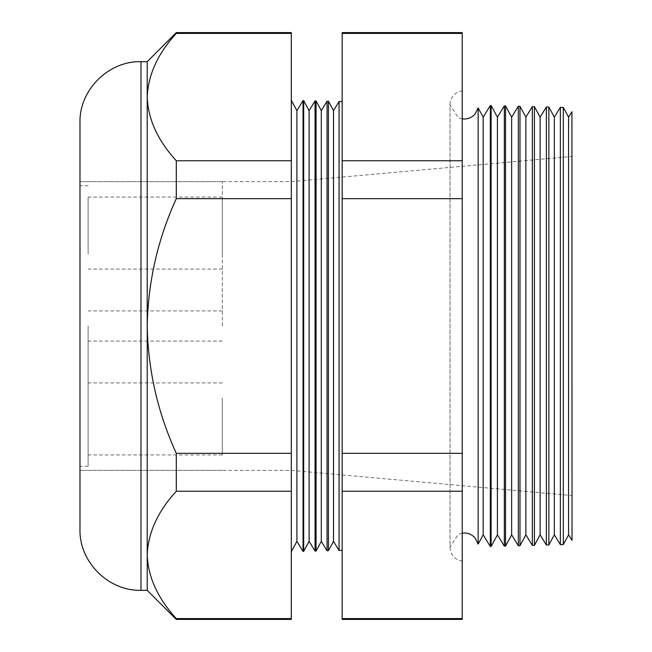 <?xml version="1.0" encoding="UTF-8"?>
<svg xmlns="http://www.w3.org/2000/svg" width="652" height="652" viewBox="0 0 652 652"><rect width="100%" height="100%" fill="white"/><g stroke="black" fill="none" stroke-linecap="round" stroke-linejoin="round"><path stroke-width="0.49" stroke-dasharray="3.26 2.44" d="M88.11 254.003L88.11 197.067L88.11 254.003M222.308 254.003L222.308 197.067L222.308 254.003M88.11 397.997L88.11 454.933L88.11 397.997M222.308 397.997L222.308 454.933L222.308 397.997M88.11 326L88.11 466.294L88.11 326M222.308 326L222.308 181.639L222.308 326M79.976 122.674L79.976 529.326M478.152 544.102L478.152 107.898M462.227 326L462.227 561.307L462.227 326M568.577 534.836L568.577 117.164M571.918 111.72L571.918 540.28M563.295 544.567L563.295 107.433M554.347 534.836L554.347 117.164M560.361 107.352L560.361 544.648M548.854 544.95L548.854 107.05M540.117 534.836L540.117 117.164M546.352 106.985L546.352 545.015M534.42 545.325L534.42 106.675M525.879 534.836L525.879 117.164M532.342 106.618L532.342 545.382M519.978 545.708L519.978 106.292M511.649 534.836L511.649 117.164M518.332 106.252L518.332 545.748M505.544 546.083L505.544 105.917M497.419 534.836L497.419 117.164M504.33 105.885L504.33 546.115M491.103 546.457L491.103 105.542M483.181 534.836L483.181 117.164M490.32 105.518L490.32 546.482M333.506 541.372L333.506 110.628M339.064 101.557L339.064 550.443M328.437 550.72L328.437 101.28M321.306 541.372L321.306 110.628M327.051 101.247L327.051 550.753M316.057 551.046L316.057 100.954M309.105 541.372L309.105 110.628M315.046 100.93L315.046 551.07M303.685 551.372L303.685 100.628M296.904 541.372L296.904 110.628M303.041 551.388L303.041 100.612M291.305 326L291.305 100.31L291.305 326M572.024 540.166L572.024 111.834M342.153 326L342.153 101.639L342.153 326M291.305 619.4L291.305 453.344L176.293 453.344C157.751 412.765 148.061 370.32 147.213 326L147.213 61.679M291.305 453.344L291.305 160.759L176.293 160.759C157.8 140.587 148.11 119.365 147.213 97.091C148.004 75.053 157.694 53.831 176.293 33.415L176.293 32.6M291.305 160.759L291.305 33.415L176.293 33.415M291.305 198.656L176.293 198.656L176.293 160.759M291.305 618.585L176.293 618.585C157.8 598.414 148.11 577.191 147.213 554.909L147.213 326C148.077 281.623 157.768 239.178 176.293 198.656M291.305 491.241L176.293 491.241L176.293 453.344M147.213 590.321L147.213 554.909C148.004 532.88 157.694 511.657 176.293 491.241M176.293 619.4L176.293 618.585M291.305 33.415L291.305 32.6M462.227 619.4L462.227 32.6M79.976 326L79.976 181.639L79.976 326M342.153 32.6L342.153 619.4M462.227 33.415L342.153 33.415M462.227 618.585L342.153 618.585M462.227 491.241L342.153 491.241M462.227 453.344L342.153 453.344M462.227 198.656L342.153 198.656M462.227 160.759L342.153 160.759M140.971 590.321L140.971 61.679M222.308 310.931L88.11 310.931M222.308 454.933L88.11 454.933M222.308 382.928L88.11 382.928M88.11 466.294L79.976 466.294M222.308 181.639L79.976 181.639L291.305 181.639L572.024 156.456M222.308 470.361L79.976 470.361L291.305 470.361L572.024 495.544M88.11 185.706L79.976 185.706M222.308 269.072L88.11 269.072M222.308 341.069L88.11 341.069M222.308 197.067L88.11 197.067M462.227 533.132L458.266 534.306L450.027 547.215L450.027 326L450.027 547.215C450.173 552.277 452.325 556.254 456.481 559.139L462.227 561.307M462.227 118.868L458.266 117.694L450.027 104.785L450.027 326L450.027 104.785C450.173 99.723 452.325 95.746 456.481 92.861L462.227 90.693"/><path stroke-width="0.98" d="M478.152 544.102L483.181 534.836L483.181 117.164L478.152 107.898L478.152 544.102L475.088 537.973C472.211 534.73 468.601 533.067 464.265 532.986L462.227 533.132M571.918 111.72L572.024 540.166L571.918 111.72L568.577 117.164L568.577 534.836L563.295 544.567L560.361 544.648L560.361 107.352L554.347 117.164L554.347 534.836L548.854 544.95L546.352 545.015L546.352 106.985L540.117 117.164L540.117 534.836L534.42 545.325L532.342 545.382L532.342 106.618L525.879 117.164L525.879 534.836L519.978 545.708L518.332 545.748L518.332 106.252L511.649 117.164L511.649 534.836L505.544 546.083L504.33 546.115L504.33 105.885L497.419 117.164L497.419 534.836L491.103 546.457L490.32 546.482L490.32 105.518L483.181 117.164M568.577 117.164L563.295 107.433L563.295 544.567M554.347 117.164L548.854 107.05L548.854 544.95M540.117 117.164L534.42 106.675L534.42 545.325M525.879 117.164L519.978 106.292L519.978 545.708M511.649 117.164L505.544 105.917L505.544 546.083M497.419 117.164L491.103 105.542L491.103 546.457M342.153 550.361L339.064 550.443L339.064 101.557L333.506 110.628L333.506 541.372L328.437 550.72L327.051 550.753L327.051 101.247L321.306 110.628L321.306 541.372L316.057 551.046L315.046 551.07L315.046 100.93L309.105 110.628L309.105 541.372L303.685 551.372L303.041 551.388L303.041 100.612L296.904 110.628L296.904 541.372L291.305 551.69M333.506 110.628L328.437 101.28L328.437 550.72M321.306 110.628L316.057 100.954L316.057 551.046M309.105 110.628L303.685 100.628L303.685 551.372M140.971 590.321C108.379 591.168 79.136 561.926 79.976 529.326L79.976 122.674C79.136 90.074 108.379 60.832 140.971 61.679L140.971 590.321L147.213 590.321L176.293 619.4L176.293 618.585L291.305 618.585L291.305 619.4L176.293 619.4M140.971 61.679L147.213 61.679L147.213 326C148.061 370.32 157.751 412.765 176.293 453.344L176.293 491.241C157.8 511.412 148.11 532.635 147.213 554.909C148.004 576.947 157.694 598.169 176.293 618.585M147.213 61.679L176.293 32.6L291.305 32.6L291.305 491.241L176.293 491.241M291.305 491.241L291.305 618.585M291.305 453.344L176.293 453.344M291.305 198.656L176.293 198.656C157.768 239.178 148.077 281.623 147.213 326L147.213 590.321M291.305 160.759L176.293 160.759L176.293 198.656M291.305 33.415L176.293 33.415C157.8 53.586 148.11 74.809 147.213 97.091C148.004 119.12 157.694 140.343 176.293 160.759M176.293 32.6L176.293 33.415M462.227 32.6L462.227 619.4L342.153 619.4L342.153 32.6L462.227 32.6M462.227 33.415L342.153 33.415M462.227 160.759L342.153 160.759M462.227 198.656L342.153 198.656M462.227 453.344L342.153 453.344M462.227 491.241L342.153 491.241M462.227 618.585L342.153 618.585M478.152 107.898L475.088 114.027C472.211 117.27 468.601 118.933 464.265 119.014L462.227 118.868M296.904 110.628L291.305 100.31M342.153 101.639L339.064 101.557M563.295 107.433L560.361 107.352M303.685 100.628L303.041 100.612M316.057 100.954L315.046 100.93M328.437 101.28L327.051 101.247M491.103 105.542L490.32 105.518M505.544 105.917L504.33 105.885M519.978 106.292L518.332 106.252M534.42 106.675L532.342 106.618M548.854 107.05L546.352 106.985M296.904 541.372L303.041 551.388M309.105 541.372L315.046 551.07M321.306 541.372L327.051 550.753M333.506 541.372L339.064 550.443M483.181 534.836L490.32 546.482M497.419 534.836L504.33 546.115M511.649 534.836L518.332 545.748M525.879 534.836L532.342 545.382M540.117 534.836L546.352 545.015M554.347 534.836L560.361 544.648M568.577 534.836L571.918 540.28"/></g></svg>
